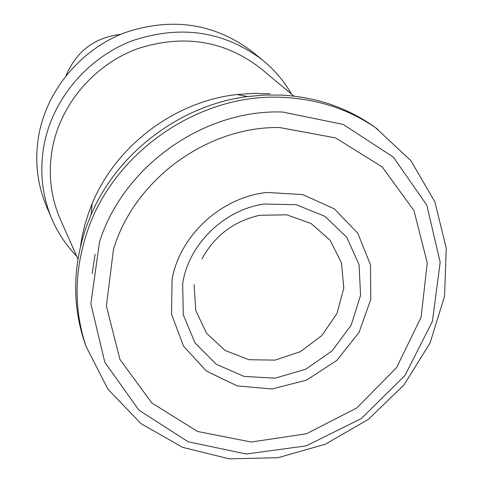 <?xml version="1.0" encoding="UTF-8"?>
<svg xmlns="http://www.w3.org/2000/svg" width="483" height="483" viewBox="0 0 483 483"><rect width="100%" height="100%" fill="white"/><g stroke="black" fill="none" stroke-linecap="round" stroke-linejoin="round"><path stroke-width="0.72" d="M293.887 96.099L260.766 68.441C224.468 40.421 183.268 33.882 137.16 48.831C94.704 64.631 61.57 103.114 52.762 146.446C47.817 172.111 50.377 196.496 60.46 219.614L77.968 259.057M291.503 94.107C283.95 81.005 274.253 69.618 262.414 59.946C224.003 31.081 180.696 24.651 132.487 40.657C88.081 57.513 53.553 97.952 44.364 143.379C39.292 169.787 41.78 194.951 51.832 218.871C57.882 232.909 66.177 245.352 76.706 256.213M262.414 59.946L252.041 51.53C214.482 23.299 172.183 16.977 125.151 32.566C81.826 48.994 48.167 88.437 39.232 132.807C34.299 158.599 36.75 183.19 46.585 206.591L51.832 218.871M120.696 34.341C94.565 37.583 76.356 51.325 66.074 75.565M264.195 204.031L296.206 204.707L324.92 216.336L346.752 237.28L359.08 264.775L360.56 295.33L351.165 325.21L332.129 350.851L305.775 369.223L275.225 378.129L244.12 376.444L216.227 364.248L195.023 342.882L183.286 314.862L182.665 283.654C188.485 244.446 223.967 209.694 264.195 204.031M266.87 192.476L302.72 194.571L334.369 208.879L357.879 233.38L370.473 264.823L370.811 299.243L359.05 332.449L336.717 360.505L306.518 380.127L272.001 388.978L237.268 385.911L206.513 371.137L183.588 346.275L171.531 314.252L172.087 279.023C180.189 234.998 221.516 197.179 266.87 192.476M279.681 127.548L335.619 137.921L382.27 167.003L413.967 210.588L427.262 262.867L421.079 317.343L396.579 367.599L356.859 407.924L306.524 433.746L251.311 442.017L197.595 431.488L151.849 402.979L119.953 359.485L106.393 306.077L113.469 249.451C134.129 179.785 207.237 126.196 279.681 127.548M85.932 346.142L84.664 342.562C72.202 305.208 72.71 266.731 86.173 227.131L91.106 214.627C117.55 152.501 180.57 104.944 247.562 96.552L264.485 95.048L281.329 95.079C315.351 96.95 345.695 107.075 372.357 125.441L375.454 127.645M80.444 246.62L82.309 235.535L84.942 224.529L88.329 213.661L92.042 203.959C115.727 145.806 174.629 101.352 237.05 94.523L253.563 93.37L269.967 93.817M259.745 215.279L286.691 214.802L311.124 223.544L330.149 240.262L341.469 262.764L343.805 288.2L336.983 313.449L321.901 335.486L300.408 351.684L275.075 360.113L248.92 359.72L225.114 350.471L206.603 333.391L195.778 310.491L194.106 284.596M282.591 112.02L343.208 124.433L393.295 157.06L426.803 205.136L440.176 262.251L432.418 321.346L404.953 375.502L361.212 418.622L306.24 445.863L246.239 454.002L188.11 441.764L138.844 410.079L104.811 362.232L90.864 303.789L99.468 242.11C123.093 166.369 203.802 109.11 282.591 112.02M372.357 125.435L375.617 127.754L410.852 160.646L434.893 201.894L446.274 248.292L444.517 296.441L430.039 342.996L404.048 384.873L368.39 419.347L325.464 444.179L278.069 457.697L229.322 458.85L182.538 447.336L141.036 423.663L107.963 389.232L85.998 346.329C73.712 309.241 74.134 271.005 87.272 231.629C113.559 151.795 199.98 92.67 283.074 97.379C317.651 99.051 348.503 109.182 375.617 127.76L377.809 129.299M95.115 254.245L92.217 273.535M85.998 346.329L84.664 342.562M259.256 215.376C233.603 221.317 214.47 235.873 201.87 259.051M92.042 203.959L91.106 214.627M237.05 94.523L247.562 96.552"/></g></svg>
